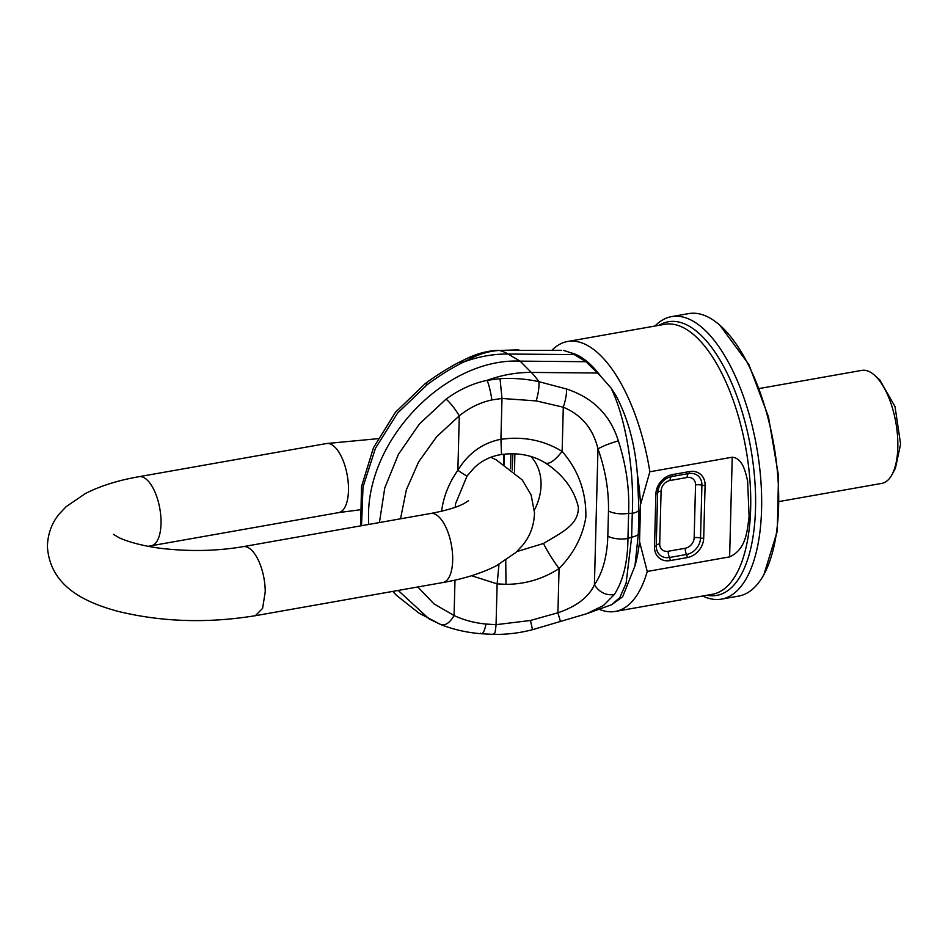 <?xml version="1.0" encoding="UTF-8"?>
<svg xmlns="http://www.w3.org/2000/svg" width="948" height="948" viewBox="0 0 948 948"><rect width="100%" height="100%" fill="white"/><g stroke="black" fill="none" stroke-linecap="round" stroke-linejoin="round"><path stroke-width="1.42" d="M721.535 599.124L738.575 596.114A143.444 61.075 -100 0 0 763.946 574.488L777.241 531.318L778.545 475.991L768.473 416.847L748.849 364.459L719.852 325.223A143.444 61.075 -100 0 0 688.615 313.61L671.575 316.62A143.444 61.075 80 0 1 730.766 366.71A143.444 61.075 80 0 1 761.469 512.809A143.444 61.075 80 0 1 721.535 599.124A143.444 61.075 80 0 1 702.693 595.984M763.946 574.488A143.444 61.075 -100 0 0 747.806 363.7A143.444 61.075 -100 0 0 719.852 325.223M654.95 326.041A143.444 61.075 80 0 1 671.575 316.62M379.425 522.538L384.769 487.983L398.409 454.353L419.36 424.029L446.117 399.096C450.81 403.433 455.206 409.003 459.294 415.84C469.26 407.794 480.115 402.497 491.882 399.926C490.661 391.82 489.085 385.279 487.142 380.326C501.954 374.958 516.672 372.315 531.318 372.422L520.085 361.129L585.994 361.709L600.819 376.403L610.974 387.945C625.55 417.357 634.485 470.718 632.269 513.354A12.751 4.989 1.5 0 0 638.94 510.119L637.364 474.249A127.506 54.285 80 0 1 640.516 504.632L639.545 541.604L647.247 571.454A137.069 58.361 80 0 1 615.347 611.436A137.069 58.361 80 0 1 599.1 609.232M551.985 350.203A137.069 58.361 80 0 1 567.591 341.493A137.069 58.361 80 0 1 624.163 389.355A137.069 58.361 80 0 1 649.854 471.772L732.223 457.209C742.651 458.074 745.566 472.104 747.616 481.074L749.11 516.589C747.095 531.259 746.301 549.212 729.616 556.891L647.247 571.454M640.516 504.632L649.854 471.772M639.545 541.604L639.545 541.616A127.506 54.285 80 0 1 634.97 565.885L638.324 533.914L638.94 510.119M491.882 399.926L501.99 398.468L500.923 439.256L501.516 454.519L508.081 453.867C521.258 453.298 532.989 455.917 543.275 461.712L545.61 463.11C563.325 474.877 574.239 489.559 578.351 507.144C578.778 525.014 561.524 532.503 543.5 543.477C547.174 551.013 552.364 559.379 559.071 568.575C542.789 579.05 525.097 584.3 505.995 584.324L497.131 583.885L471.559 575.72M543.5 543.477L516.755 551.606M498.98 564.38L497.131 583.885L496.065 624.685L530.465 620.478L532.397 629.211M545.61 463.11C549.437 464.33 554.947 460.432 562.14 451.414C578.399 470.172 586.302 492.107 585.852 517.205C582.7 536.402 573.765 553.525 559.071 568.575L557.91 612.775C576.538 606.459 588.696 597.133 594.408 584.809C599.48 592.453 606.116 595.688 614.316 594.538C623.203 580.757 627.742 562.081 627.943 538.476A15.938 6.233 -178.5 0 1 607.822 536.141C607.147 556.547 602.679 572.782 594.408 584.809L597.975 448.878C593.116 428.686 581.551 414.797 563.29 407.213C565.601 400.163 566.691 394.095 566.572 389L538.879 381.677C526.223 378.892 513.271 377.897 500.034 378.679L487.142 380.326C472.874 383.324 459.199 389.581 446.117 399.096M638.324 533.914A12.751 4.989 1.5 0 1 631.641 537.149L632.269 513.354L628.607 513.318A15.938 6.233 -178.5 0 1 608.486 510.984L607.822 536.141M530.892 456.474A51.796 42.269 -51.7 0 1 534.411 509.988M514.859 453.831L514.515 471.986M608.486 510.984C608.877 490.412 605.381 469.71 597.975 448.878C603.319 445.88 610.109 443.214 618.345 440.891C626.225 465.195 629.65 489.346 628.607 513.318L627.943 538.476L631.641 537.149L626.118 583.186L619.791 597.619L611.614 604.717L622.635 596.802L634.97 565.885M530.465 620.478L557.91 612.775L560.481 621.651M398.184 590.438L429.077 618.878L440.82 624.578C453.511 629.579 467.056 632.636 481.442 633.762L493.896 634.39C506.979 634.567 519.883 632.991 532.586 629.662L586.694 613.712L603.449 605.535L614.316 594.538M597.572 373.014L531.318 372.422A111.568 54.474 -89.5 0 1 538.879 381.677C539.305 386.725 538.428 393.136 536.224 400.909L563.29 407.213L562.14 451.414C546.392 441.756 528.948 437.419 509.811 438.379L500.923 439.256C482.603 442.906 468.253 453.251 457.872 470.315A25.501 0.901 35.5 0 0 467.068 475.979L455.585 503.625L455.17 507.287M618.345 440.891C610.382 415.141 593.116 397.84 566.572 389M610.974 387.933L615.785 395.233C627.932 418.234 635.124 444.576 637.364 474.249M493.351 633.88C494.501 635.409 495.401 632.34 496.065 624.685L486.016 624.057C484.381 631.795 482.544 634.84 480.518 633.205M486.016 624.057C474.344 622.907 463.702 620.063 454.068 615.536C449.601 623.215 444.979 626.13 440.228 624.282L418.815 613.024L396.406 595.297L392.946 591.374M516.802 349.907L499.383 350.452C490.827 350.902 482.058 353.201 473.064 357.337L463.868 361.923C478.669 356.543 493.398 353.912 508.045 354.019L574.298 354.599L571.016 352.834A127.506 54.285 80 0 1 600.819 376.403M518.817 349.919L517.146 349.907M563.467 350.357L571.016 352.834M561.666 350.298L499.383 350.452A111.568 54.474 90.5 0 1 508.045 354.019L520.085 361.129C447.077 357.751 368.168 437.348 368.511 515.902L368.559 524.469M585.994 361.709L574.298 354.599M427.524 384.39L425.214 383.62C437.206 374.851 448.57 367.706 459.282 362.207L463.868 361.923C452.706 367.374 440.595 374.863 427.524 384.39L397.603 413.067L375.42 448.333L363.013 487.047L361.52 525.713M759.419 388.49L861.803 370.384A57.378 24.435 80 0 1 874.305 375.029L879.697 379.781L895.03 406.621L900.6 444.162L895.374 468.407L891.938 474.735A57.378 24.435 80 0 1 881.794 483.385L779.398 501.492M874.305 375.029A57.378 24.435 80 0 1 897.815 447.456A57.378 24.435 80 0 1 891.938 474.735M659.144 325.294A138.941 59.155 80 0 1 725.67 370.289A138.941 59.155 80 0 1 754.798 521.981A138.941 59.155 80 0 1 706.9 595.249M567.591 341.493L664.655 324.323A137.069 58.361 80 0 1 721.215 372.185A137.069 58.361 80 0 1 750.555 511.79A137.069 58.361 80 0 1 712.398 594.278L615.347 611.436M732.223 457.209L729.616 556.891M655.886 494.05A18.048 14.73 128.3 0 1 672.405 474.593L689.445 471.583A18.048 14.73 128.3 0 1 705.087 485.34L703.7 538.132A18.048 14.73 128.3 0 1 687.193 557.59L670.153 560.6A18.048 14.73 128.3 0 1 654.499 546.842L655.886 494.05A3.188 1.244 1.5 0 0 657.628 493.043L656.241 545.835A15.287 12.478 128.3 0 0 669.489 557.483A6.375 2.714 -100 0 1 668.186 551.262A9.764 7.963 128.3 0 1 659.713 543.82L661.1 491.028A6.375 2.489 1.5 0 0 657.628 493.043A15.287 12.478 128.3 0 1 657.77 491.265A15.287 12.478 128.3 0 1 668.767 477.377C662.723 480.126 659.05 484.748 657.77 491.265M654.499 546.842L656.241 545.835A6.375 2.489 1.5 0 1 659.713 543.82M687.193 557.59A3.188 1.363 -100 0 0 686.53 554.473A6.375 2.714 -100 0 1 685.226 548.252L668.186 551.262M685.226 548.252A9.764 7.963 128.3 0 0 694.161 537.729A6.375 2.489 -178.5 0 1 700.525 538.002A15.287 12.478 128.3 0 1 686.53 554.473L669.489 557.483A3.188 1.363 -100 0 1 670.153 560.6M705.087 485.34A3.188 1.244 -178.5 0 1 701.911 485.21A6.375 2.489 -178.5 0 0 695.536 484.938L694.161 537.729M689.445 471.583A3.188 1.363 80 0 1 688.651 473.55A15.287 12.478 128.3 0 1 701.911 485.21L700.525 538.002A3.188 1.244 -178.5 0 0 703.7 538.132M672.405 474.593A3.188 1.363 80 0 1 671.611 476.56L688.651 473.55A6.375 2.714 -100 0 0 687.075 477.484L670.035 480.506A9.764 7.963 128.3 0 0 661.1 491.028M668.767 477.377A15.287 12.478 128.3 0 1 671.611 476.56A6.375 2.714 -100 0 0 670.035 480.506M695.536 484.938A9.764 7.963 128.3 0 0 687.075 477.484M505.746 560.292L505.995 584.324M400.53 518.805L406.348 489.82L418.649 461.854L436.684 436.673L459.294 415.84L457.872 470.315A78.234 63.836 128.3 0 0 441.626 511.221M536.224 400.909L501.99 398.468L500.034 378.679M504.324 464.449L504.395 454.329M510.51 468.727L510.901 453.772M454.993 580.105L454.068 615.536L433.935 603.829L417.819 586.966M468.122 357.87L473.064 357.337M338.685 512.595A35.064 14.931 -100 0 0 348.497 488.753A35.064 14.931 -100 0 0 332.499 445.133A35.064 14.931 -100 0 0 326.468 443.546L139.012 476.69A35.064 14.931 -100 0 1 145.044 478.29A35.064 14.931 -100 0 1 161.042 521.91A35.064 14.931 -100 0 1 151.23 545.752L338.685 512.595L359.612 509.858M468.431 500.793L463.714 503.708C456.711 507.381 445.69 510.64 430.665 513.484A35.064 14.931 80 0 1 436.696 515.072A35.064 14.931 80 0 1 452.694 558.692A35.064 14.931 80 0 1 442.882 582.534C463.501 578.979 481.359 573.374 496.444 565.731L515.688 552.613L522.419 545.503C530.098 536.355 534.127 525.417 534.494 512.69L531.117 494.939L522.265 479.937L496.195 459.827L490.874 457.256M113.405 534.34L119.069 537.682C130.634 543.168 150.341 547.399 165.509 548.845C192.42 551.606 218.324 550.871 243.209 546.641A35.064 14.931 80 0 1 249.241 548.228A35.064 14.931 80 0 1 265.239 591.848L262.584 608.391L255.32 615.714M512.832 453.772L512.204 470.054M501.516 454.519C491.147 456.071 482.141 460.396 474.51 467.471L467.068 475.979M503.554 463.963L503.578 454.258M611.614 604.717L586.694 613.712M497.582 350.357C487.699 350.902 477.922 353.379 468.265 357.811L459.282 362.207M425.214 383.62L395.363 412.38L373.476 447.717L361.496 486.644L360.655 525.867M396.406 595.297L392.768 591.398M243.209 546.641L430.665 513.484M377.944 438.675L326.468 443.546M148.208 546.309L151.23 545.752M139.012 476.69C118.393 480.257 100.535 485.862 85.45 493.493L66.206 506.623L59.463 513.733C51.796 522.881 47.767 533.819 47.4 546.546C50.007 586.468 84.905 602.324 117.836 611.318C161.67 622.018 207.529 623.476 255.427 615.69L442.882 582.534"/></g></svg>
